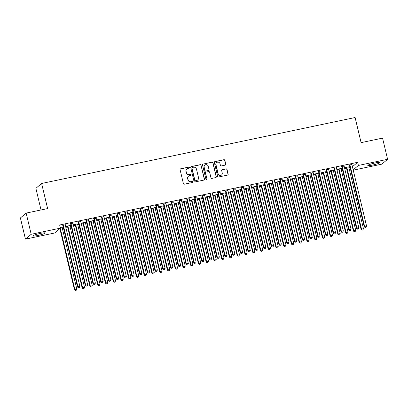 <?xml version="1.0" encoding="UTF-8"?>
<svg xmlns="http://www.w3.org/2000/svg" width="408" height="408" viewBox="0 0 408 408"><rect width="100%" height="100%" fill="white"/><g stroke="black" fill="none" stroke-linecap="round" stroke-linejoin="round"><path stroke-width="0.61" d="M189.409 167.52A0.556 0.541 49.9 0 0 188.746 167.096L180.667 168.795A0.796 0.77 49.9 0 0 180.091 169.723L183.391 183.585A0.796 0.77 49.9 0 0 184.334 184.197L192.418 182.498A0.556 0.541 49.9 0 0 192.821 181.846A0.556 0.541 49.9 0 0 192.158 181.417L191.112 181.636A2.55 2.468 49.9 0 1 188.093 179.688L187.818 178.531A2.55 2.468 49.9 0 1 189.664 175.552L190.709 175.333A0.556 0.541 49.9 0 0 191.112 174.685A0.556 0.541 49.9 0 0 190.454 174.257L189.409 174.476A2.55 2.468 49.9 0 1 186.385 172.523L186.114 171.37A2.55 2.468 49.9 0 1 187.96 168.392L189.006 168.173A0.556 0.541 49.9 0 0 189.409 167.52M189.149 168.116A0.556 0.541 49.9 0 0 188.593 167.224L180.509 168.927A0.796 0.77 49.9 0 0 180.265 169.024M192.566 182.442A0.556 0.541 49.9 0 0 192.005 181.55L191.112 181.636M190.857 175.282A0.556 0.541 49.9 0 0 190.296 174.389L189.409 174.476M372.744 165.016A6.334 0.734 -13.4 0 1 367.792 165.459A6.334 0.734 -13.4 0 1 375.166 162.971A6.334 0.734 -13.4 0 1 380.118 162.522A6.334 0.734 -13.4 0 1 372.744 165.016M37.878 235.462A6.334 0.734 -13.4 0 1 32.931 235.911A6.334 0.734 -13.4 0 1 40.305 233.417A6.334 0.734 -13.4 0 1 45.252 232.973A6.334 0.734 -13.4 0 1 37.878 235.462M225.196 165.128A0.796 0.77 49.9 0 0 225.772 164.2L224.844 160.308A0.796 0.77 49.9 0 0 223.9 159.696L214.929 161.588A0.796 0.77 49.9 0 0 214.353 162.517L217.653 176.378A0.796 0.77 49.9 0 0 218.596 176.99L227.572 175.103A0.796 0.77 49.9 0 0 228.149 174.17L227.026 169.473A0.796 0.77 49.9 0 0 226.083 168.861L222.243 169.672A0.796 0.77 49.9 0 0 221.666 170.6L222.222 172.931A2.132 2.066 49.9 0 1 221.564 174.986A2.132 2.066 49.9 0 1 218.153 173.788L215.98 164.659A2.132 2.066 49.9 0 1 216.638 162.603A2.132 2.066 49.9 0 1 220.05 163.807L220.412 165.327A0.796 0.77 49.9 0 0 221.355 165.934L225.196 165.128M352.415 166.714L357.643 162.308L59.66 224.997L60.404 228.138L54.657 232.988L25.449 239.134L31.197 234.284L60.404 228.138M357.643 162.308L358.392 165.444L387.6 159.299L381.852 164.149L353.241 170.172M25.449 239.134L20.4 217.949L26.148 213.098L47.614 208.58L41.631 183.472L355.108 117.524L361.09 142.632L382.551 138.118L387.6 159.299M26.148 213.098L31.197 234.284M201.195 165.286A0.796 0.77 49.9 0 0 200.251 164.674L191.276 166.561A0.796 0.77 49.9 0 0 190.699 167.494L193.999 181.356A0.796 0.77 49.9 0 0 194.947 181.963L203.918 180.076A0.796 0.77 49.9 0 0 204.495 179.148L201.037 165.413A0.796 0.77 49.9 0 0 200.093 164.806L191.123 166.694A0.796 0.77 49.9 0 0 190.873 166.796M203.102 164.072L212.073 162.185A0.796 0.77 49.9 0 1 213.022 162.797L216.322 176.659A0.796 0.77 49.9 0 1 215.745 177.587L211.905 178.398A0.796 0.77 49.9 0 1 210.962 177.786L209.62 172.166A0.796 0.77 49.9 0 0 208.677 171.554L206.132 172.089A0.796 0.77 49.9 0 0 205.55 173.023L206.948 178.872A0.556 0.541 49.9 0 1 206.774 179.413A0.556 0.541 49.9 0 1 205.882 179.097L202.526 165.005A0.796 0.77 49.9 0 1 203.102 164.072L212.073 162.185M41.631 183.472L35.878 188.323L41.035 209.967M344.158 166.102L341.654 166.632M342.144 168.249L337.681 169.187L337.288 169.514L338.543 169.254M341.047 168.728L341.884 168.305M328.659 169.366L326.155 169.891M326.65 171.508L322.182 172.446L321.795 172.778L323.049 172.513M325.553 171.987L326.39 171.564M313.166 172.625L310.661 173.15M311.156 174.767L306.689 175.71L306.301 176.037L307.555 175.772M310.055 175.246L310.891 174.823M297.667 175.884L295.168 176.409M295.657 178.031L291.195 178.969L290.802 179.296L292.057 179.03M294.561 178.505L295.397 178.082M282.173 179.143L279.669 179.673M280.163 181.29L275.696 182.228L275.308 182.554L276.563 182.294M279.067 181.764L279.903 181.346M266.679 182.407L264.175 182.932M264.665 184.549L260.202 185.487L259.814 185.819L261.064 185.553M263.568 185.028L264.404 184.605M251.18 185.666L248.681 186.191M249.171 187.808L244.703 188.751L244.316 189.077L245.57 188.812M248.074 188.287L248.911 187.864M235.686 188.924L233.182 189.45M233.677 191.071L229.209 192.01L228.822 192.336L230.076 192.071M232.575 191.546L233.412 191.123M220.187 192.183L217.688 192.709M218.178 194.33L213.716 195.269L213.323 195.595L214.577 195.335M217.082 194.805L217.918 194.386M204.694 195.442L202.19 195.973M202.684 197.589L198.217 198.528L197.829 198.859L199.084 198.594M201.588 198.069L202.424 197.645M189.2 198.706L186.696 199.231M187.19 200.848L182.723 201.787L182.335 202.118L183.59 201.853M186.089 201.328L186.925 200.904M173.701 201.965L171.202 202.49M171.691 204.107L167.224 205.051L166.836 205.377L168.091 205.112M170.595 204.587L171.431 204.163M158.207 205.224L155.703 205.749M156.198 207.371L151.73 208.309L151.343 208.636L152.597 208.371M155.096 207.845L155.933 207.422M142.708 208.483L140.209 209.013M140.699 210.63L136.236 211.568L135.844 211.895L137.098 211.635M139.602 211.104L140.439 210.686M127.214 211.747L124.71 212.272M125.205 213.889L120.737 214.827L120.35 215.159L121.604 214.894M124.108 214.368L124.945 213.945M111.721 215.006L109.217 215.531M109.711 217.148L105.244 218.091L104.856 218.418L106.111 218.153M108.61 217.627L109.446 217.204M96.222 218.265L93.723 218.79M94.212 220.412L89.745 221.35L89.357 221.677L90.612 221.411M93.116 220.886L93.952 220.463M80.728 221.524L78.224 222.054M78.718 223.671L74.251 224.609L73.863 224.936L75.118 224.675M77.617 224.145L78.453 223.727M65.234 224.788L62.73 225.313M62.123 227.409L62.96 226.986M60.267 227.552L63.22 226.93M59.864 228.597L74.44 289.68L76.765 288.94L62.143 227.582A0.811 0.785 -130.1 0 1 62.133 227.281L62.149 227.154M62.266 228.092L63.439 227.843M65.821 227.343L67.631 226.96M70.013 226.46L71.186 226.216M73.567 225.711L75.383 225.333M77.76 224.828L78.938 224.584M81.314 224.084L83.13 223.701M85.512 223.201L86.685 222.952M89.066 222.452L90.877 222.069M93.259 221.57L94.432 221.325M96.813 220.82L98.624 220.442M101.006 219.943L102.178 219.693M104.56 219.193L106.371 218.81M108.752 218.311L109.925 218.061M112.307 217.561L114.118 217.184M116.499 216.679L117.672 216.434M120.054 215.934L121.87 215.552M124.251 215.052L125.424 214.802M127.806 214.302L129.617 213.919M131.998 213.42L133.171 213.175M135.553 212.67L137.363 212.293M139.745 211.788L140.918 211.543M143.3 211.043L145.11 210.661M147.492 210.161L148.665 209.911M151.047 209.411L152.857 209.029M155.239 208.529L156.412 208.284M158.794 207.784L160.609 207.402M162.991 206.902L164.164 206.652M166.546 206.152L168.356 205.77M170.738 205.27L171.911 205.025M174.292 204.52L176.103 204.143M178.485 203.638L179.658 203.393M182.039 202.893L183.85 202.511M186.232 202.011L187.405 201.761M189.786 201.261L191.597 200.879M193.979 200.379L195.151 200.134M197.533 199.634L199.349 199.252M201.731 198.752L202.904 198.502M205.285 198.002L207.096 197.62M209.477 197.12L210.65 196.875M213.032 196.37L214.843 195.993M217.224 195.488L218.397 195.243M220.779 194.744L222.589 194.361M224.971 193.861L226.144 193.611M228.526 193.111L230.336 192.729M232.718 192.229L233.891 191.984M236.273 191.48L238.088 191.102M240.465 190.597L241.643 190.352M244.02 189.853L245.835 189.47M248.217 188.97L249.39 188.72M251.772 188.221L253.582 187.838M255.964 187.338L257.137 187.094M259.519 186.594L261.329 186.211M263.711 185.711L264.884 185.462M267.265 184.962L269.076 184.579M271.458 184.079L272.631 183.835M275.012 183.33L276.828 182.952M279.205 182.447L280.383 182.203M282.759 181.703L284.575 181.32M286.957 180.821L288.13 180.571M290.511 180.071L292.322 179.688M294.704 179.189L295.877 178.944M298.258 178.444L300.069 178.061M302.45 177.562L303.623 177.312M306.005 176.812L307.816 176.429M310.197 175.93L311.37 175.685M313.752 175.18L315.568 174.803M317.944 174.298L319.122 174.053M321.499 173.553L323.315 173.171M325.696 172.671L326.869 172.421M329.251 171.921L331.061 171.539M333.443 171.039L334.616 170.794M336.998 170.289L338.808 169.912M341.19 169.412L342.363 169.162M344.745 168.662L346.555 168.28M348.937 167.78L350.11 167.53M70.972 225.298L66.504 226.241L66.116 226.567L67.371 226.302M69.87 225.777L70.706 225.354M72.981 223.156L70.477 223.681M86.465 222.039L81.998 222.977L81.61 223.309L82.865 223.043M85.369 222.518L86.205 222.095M88.475 219.897L85.971 220.422M101.959 218.78L97.497 219.718L97.109 220.045L98.359 219.785M100.863 219.259L101.699 218.836M103.974 216.633L101.47 217.163M117.458 215.521L112.991 216.459L112.603 216.786L113.858 216.526M116.357 215.995L117.193 215.577M119.468 213.374L116.963 213.899M132.952 212.262L128.484 213.2L128.097 213.527L129.351 213.262M131.855 212.736L132.692 212.313M134.961 210.115L132.462 210.64M148.451 208.998L143.983 209.941L143.596 210.268L144.85 210.003M147.349 209.477L148.186 209.054M150.46 206.856L147.956 207.381M163.945 205.739L159.477 206.678L159.089 207.009L160.344 206.744M162.848 206.219L163.684 205.795M165.954 203.597L163.45 204.122M179.438 202.48L174.976 203.419L174.583 203.745L175.838 203.485M178.342 202.954L179.178 202.536M181.448 200.333L178.949 200.864M194.937 199.221L190.47 200.16L190.082 200.486L191.337 200.221M193.836 199.696L194.672 199.272M196.947 197.074L194.443 197.6M210.431 195.957L205.964 196.901L205.576 197.227L206.831 196.962M209.335 196.437L210.171 196.013M212.441 193.815L209.941 194.341M225.93 192.698L221.462 193.637L221.075 193.968L222.329 193.703M224.828 193.178L225.665 192.755M227.939 190.556L225.435 191.082M241.424 189.44L236.956 190.378L236.569 190.704L237.823 190.444M240.327 189.914L241.164 189.496M243.433 187.292L240.929 187.823M256.918 186.181L252.455 187.119L252.062 187.445L253.317 187.18M255.821 186.655L256.658 186.237M258.927 184.034L256.428 184.559M272.416 182.917L267.949 183.86L267.561 184.186L268.816 183.921M271.315 183.396L272.151 182.973M274.426 180.775L271.922 181.3M287.91 179.658L283.443 180.601L283.055 180.928L284.31 180.662M286.814 180.137L287.65 179.714M289.92 177.516L287.421 178.041M303.404 176.399L298.942 177.337L298.554 177.669L299.804 177.404M302.308 176.878L303.144 176.455M305.419 174.257L302.915 174.782M318.903 173.14L314.435 174.078L314.048 174.405L315.302 174.145M317.801 173.614L318.638 173.196M320.912 170.993L318.408 171.523M334.397 169.881L329.929 170.819L329.542 171.146L330.796 170.881M333.3 170.355L334.137 169.932M336.406 167.734L333.907 168.259M349.896 166.617L345.428 167.561L345.041 167.887L346.295 167.622M348.794 167.096L349.63 166.673M351.905 164.475L349.401 165M353.165 169.856L358.392 165.444M186.9 168.907L186.747 169.04A2.55 2.468 49.9 0 0 185.956 171.498L186.114 171.37M189.251 174.609A2.55 2.468 49.9 0 1 186.232 172.655L185.956 171.498M188.608 176.067L188.45 176.2A2.55 2.468 49.9 0 0 187.665 178.663L187.818 178.531M190.959 181.769A2.55 2.468 49.9 0 1 187.94 179.816L187.665 178.663M204.168 179.979A0.796 0.77 49.9 0 0 204.342 179.28L201.037 165.413M192.367 167.464A0.556 0.541 49.9 0 0 191.964 168.116L194.866 180.285A0.556 0.541 49.9 0 0 195.524 180.713L196.625 180.479A2.55 2.468 49.9 0 0 198.477 177.5L196.493 169.182A2.55 2.468 49.9 0 0 193.474 167.234L192.367 167.464M192.137 167.576L191.984 167.708A0.556 0.541 49.9 0 0 191.811 168.244L191.964 168.116M197.686 179.964L197.528 180.096A2.55 2.468 49.9 0 1 196.472 180.611L195.371 180.841A0.556 0.541 49.9 0 1 194.708 180.412L191.811 168.244M215.995 177.49A0.796 0.77 49.9 0 0 216.169 176.791L212.864 162.93A0.796 0.77 49.9 0 0 211.92 162.318M205.8 172.252L205.642 172.385A0.796 0.77 49.9 0 0 205.397 173.15L206.948 178.872M206.688 179.469A0.556 0.541 49.9 0 0 206.79 179.005M208.233 166.331A2.132 2.066 49.9 0 0 204.821 165.128A2.132 2.066 49.9 0 0 204.163 167.188L204.928 170.401A0.796 0.77 49.9 0 0 205.872 171.013L208.422 170.478A0.796 0.77 49.9 0 0 208.998 169.544L208.233 166.331M204.821 165.128L204.668 165.26A2.132 2.066 49.9 0 0 204.005 167.316L204.163 167.188M208.753 170.315L208.595 170.447A0.796 0.77 49.9 0 1 208.264 170.605L205.719 171.146A0.796 0.77 49.9 0 1 204.775 170.534L204.005 167.316M216.638 162.603L216.485 162.736A2.132 2.066 49.9 0 0 215.822 164.791L215.98 164.659M221.564 174.986L221.406 175.119A2.132 2.066 49.9 0 1 218 173.92L215.822 164.791M227.817 175.001A0.796 0.77 49.9 0 0 227.99 174.303L226.874 169.606A0.796 0.77 49.9 0 0 225.93 168.994L222.09 169.804A0.796 0.77 49.9 0 0 221.84 169.901M225.446 165.026A0.796 0.77 49.9 0 0 225.619 164.327L224.691 160.441A0.796 0.77 49.9 0 0 223.747 159.829L214.771 161.716A0.796 0.77 49.9 0 0 214.526 161.818M60.272 228.251L74.827 289.349L75.378 290.476L76.306 290.185L75.536 290.348M76.765 288.94L76.306 290.185M75.378 290.476L74.44 289.68M63.317 225.369L62.929 225.701L77.546 287.054L77.933 286.727L63.317 225.369A0.811 0.785 49.9 0 0 63.189 225.089L63.118 224.981M78.642 287.727L79.417 287.564L78.642 287.727L77.933 286.727L79.871 286.319L65.255 224.961A0.811 0.785 49.9 0 1 65.239 224.66L65.26 224.533M62.929 225.701A0.811 0.785 49.9 0 0 62.801 225.415L62.582 225.099M77.546 287.054L78.489 287.854M79.417 287.564L79.871 286.319M67.218 226.088L67.442 226.409A0.811 0.785 -130.1 0 1 67.57 226.69L82.187 288.048L84.512 287.314L69.896 225.956A0.811 0.785 -130.1 0 1 69.88 225.649L69.901 225.527M67.759 225.976L67.83 226.083A0.811 0.785 -130.1 0 1 67.957 226.364L82.574 287.722L83.125 288.849L84.058 288.553L83.283 288.716M84.512 287.314L84.058 288.553M83.125 288.849L82.187 288.048M74.97 224.456L75.189 224.777A0.811 0.785 -130.1 0 1 75.317 225.058L89.933 286.416L92.259 285.682L77.642 224.324A0.811 0.785 -130.1 0 1 77.627 224.018L77.648 223.895M75.506 224.344L75.577 224.451A0.811 0.785 -130.1 0 1 75.704 224.731L90.321 286.09L90.872 287.217L91.805 286.921L91.03 287.084M92.259 285.682L91.805 286.921M90.872 287.217L89.933 286.416M71.063 223.742L70.676 224.069L85.292 285.427L85.68 285.1L71.063 223.742A0.811 0.785 49.9 0 0 70.941 223.462L70.864 223.355M86.389 286.095L87.164 285.931L86.389 286.095L85.68 285.1L87.618 284.692L73.001 223.334A0.811 0.785 49.9 0 1 72.986 223.028L73.007 222.906M70.676 224.069A0.811 0.785 49.9 0 0 70.548 223.788L70.329 223.467M85.292 285.427L86.236 286.227M87.164 285.931L87.618 284.692M78.81 222.11L78.423 222.436L93.039 283.795L93.432 283.468L78.81 222.11A0.811 0.785 49.9 0 0 78.688 221.83L78.611 221.722M94.136 284.463L94.911 284.3L94.136 284.463L93.432 283.468L95.365 283.06L80.748 221.702A0.811 0.785 49.9 0 1 80.738 221.396L80.753 221.274M78.423 222.436A0.811 0.785 49.9 0 0 78.3 222.156L78.076 221.835M93.039 283.795L93.983 284.595M94.911 284.3L95.365 283.06M82.717 222.829L82.936 223.151A0.811 0.785 -130.1 0 1 83.064 223.431L97.68 284.789L100.006 284.055L85.389 222.697A0.811 0.785 -130.1 0 1 85.374 222.391L85.394 222.263M83.252 222.717L83.329 222.819A0.811 0.785 -130.1 0 1 83.451 223.105L98.068 284.458L98.624 285.585L99.552 285.294L98.777 285.457M100.006 284.055L99.552 285.294M98.624 285.585L97.68 284.789M90.464 221.197L90.688 221.519A0.811 0.785 -130.1 0 1 90.811 221.799L105.427 283.157L107.753 282.423L93.136 221.065A0.811 0.785 -130.1 0 1 93.126 220.759L93.141 220.636M90.999 221.085L91.076 221.192A0.811 0.785 -130.1 0 1 91.198 221.473L105.82 282.831L106.371 283.958L107.299 283.662L106.524 283.825M107.753 282.423L107.299 283.662M106.371 283.958L105.427 283.157M86.562 220.478L86.17 220.81L100.791 282.168L101.179 281.836L86.562 220.478A0.811 0.785 49.9 0 0 86.435 220.198L86.363 220.096M101.888 282.836L102.658 282.673L101.888 282.836L101.179 281.836L103.117 281.428L88.495 220.075A0.811 0.785 49.9 0 1 88.485 219.769L88.5 219.642M86.17 220.81A0.811 0.785 49.9 0 0 86.047 220.529L85.823 220.208M100.791 282.168L101.73 282.963M102.658 282.673L103.117 281.428M94.309 218.851L93.922 219.178L108.538 280.536L108.926 280.209L94.309 218.851A0.811 0.785 49.9 0 0 94.182 218.571L94.11 218.464M109.635 281.204L110.41 281.041L109.635 281.204L108.926 280.209L110.864 279.801L96.247 218.443A0.811 0.785 49.9 0 1 96.232 218.137L96.252 218.015M93.922 219.178A0.811 0.785 49.9 0 0 93.794 218.897L93.57 218.576M108.538 280.536L109.477 281.336M110.41 281.041L110.864 279.801M98.211 219.57L98.435 219.886A0.811 0.785 -130.1 0 1 98.558 220.172L113.179 281.525L115.505 280.791L100.883 219.433A0.811 0.785 -130.1 0 1 100.873 219.132L100.888 219.004M98.751 219.453L98.823 219.56A0.811 0.785 -130.1 0 1 98.95 219.841L113.567 281.199L114.118 282.326L115.046 282.035L114.276 282.198M115.505 280.791L115.046 282.035M114.118 282.326L113.179 281.525M102.056 217.219L101.668 217.546L116.285 278.904L116.673 278.577L102.056 217.219A0.811 0.785 49.9 0 0 101.929 216.939L101.857 216.832M117.382 279.572L118.157 279.409L117.382 279.572L116.673 278.577L118.611 278.169L103.994 216.811A0.811 0.785 49.9 0 1 103.979 216.51L103.999 216.383M101.668 217.546A0.811 0.785 49.9 0 0 101.541 217.265L101.322 216.949M116.285 278.904L117.224 279.704M118.157 279.409L118.611 278.169M105.958 217.938L106.182 218.26A0.811 0.785 -130.1 0 1 106.309 218.54L120.926 279.898L123.252 279.164L108.635 217.806A0.811 0.785 -130.1 0 1 108.62 217.5L108.635 217.377M106.498 217.826L106.57 217.933A0.811 0.785 -130.1 0 1 106.697 218.214L121.314 279.572L121.864 280.699L122.798 280.403L122.023 280.566M123.252 279.164L122.798 280.403M121.864 280.699L120.926 279.898M109.803 215.592L109.415 215.919L124.032 277.277L124.42 276.95L109.803 215.592A0.811 0.785 49.9 0 0 109.681 215.307L109.604 215.205M125.129 277.945L125.904 277.782L125.129 277.945L124.42 276.95L126.358 276.542L111.741 215.184A0.811 0.785 49.9 0 1 111.726 214.878L111.746 214.751M109.415 215.919A0.811 0.785 49.9 0 0 109.288 215.638L109.069 215.317M124.032 277.277L124.976 278.077M125.904 277.782L126.358 276.542M113.71 216.306L113.929 216.628A0.811 0.785 -130.1 0 1 114.056 216.908L128.673 278.266L130.999 277.532L116.382 216.174A0.811 0.785 -130.1 0 1 116.367 215.868L116.387 215.745M114.245 216.194L114.317 216.301A0.811 0.785 -130.1 0 1 114.444 216.582L129.061 277.94L129.611 279.067L130.545 278.771L129.769 278.934M130.999 277.532L130.545 278.771M129.611 279.067L128.673 278.266M121.457 214.679L121.676 215.001A0.811 0.785 -130.1 0 1 121.803 215.281L136.42 276.639L138.746 275.9L124.129 214.547A0.811 0.785 -130.1 0 1 124.114 214.241L124.134 214.113M121.992 214.567L122.069 214.669A0.811 0.785 -130.1 0 1 122.191 214.95L136.808 276.308L137.363 277.435L138.292 277.144L137.516 277.307M138.746 275.9L138.292 277.144M137.363 277.435L136.42 276.639M129.203 213.047L129.428 213.369A0.811 0.785 -130.1 0 1 129.55 213.649L144.167 275.007L146.492 274.273L131.876 212.915A0.811 0.785 -130.1 0 1 131.861 212.609L131.881 212.486M129.739 212.935L129.815 213.042A0.811 0.785 -130.1 0 1 129.938 213.323L144.559 274.681L145.11 275.808L146.039 275.512L145.263 275.675M146.492 274.273L146.039 275.512M145.11 275.808L144.167 275.007M136.95 211.421L137.175 211.737A0.811 0.785 -130.1 0 1 137.297 212.017L151.919 273.375L154.244 272.641L139.623 211.283A0.811 0.785 -130.1 0 1 139.613 210.982L139.628 210.854M137.491 211.303L137.562 211.41A0.811 0.785 -130.1 0 1 137.69 211.691L152.306 273.049L152.857 274.176L153.785 273.88L153.01 274.043M154.244 272.641L153.785 273.88M152.857 274.176L151.919 273.375M144.697 209.789L144.922 210.11A0.811 0.785 -130.1 0 1 145.049 210.39L159.666 271.748L161.991 271.014L147.375 209.656A0.811 0.785 -130.1 0 1 147.359 209.35L147.375 209.227M145.238 209.676L145.309 209.778A0.811 0.785 -130.1 0 1 145.437 210.064L160.053 271.422L160.604 272.549L161.537 272.253L160.762 272.416M161.991 271.014L161.537 272.253M160.604 272.549L159.666 271.748M152.449 208.156L152.669 208.478A0.811 0.785 -130.1 0 1 152.796 208.758L167.413 270.116L169.738 269.382L155.122 208.024A0.811 0.785 -130.1 0 1 155.106 207.718L155.127 207.596M152.985 208.044L153.056 208.151A0.811 0.785 -130.1 0 1 153.184 208.432L167.8 269.79L168.351 270.917L169.284 270.621L168.509 270.785M169.738 269.382L169.284 270.621M168.351 270.917L167.413 270.116M160.196 206.53L160.415 206.851A0.811 0.785 -130.1 0 1 160.543 207.131L175.16 268.49L177.485 267.75L162.869 206.392A0.811 0.785 -130.1 0 1 162.853 206.091L162.874 205.964M160.732 206.417L160.803 206.519A0.811 0.785 -130.1 0 1 160.93 206.8L175.547 268.158L176.103 269.285L177.031 268.994L176.256 269.158M177.485 267.75L177.031 268.994M176.103 269.285L175.16 268.49M167.943 204.898L168.162 205.219A0.811 0.785 -130.1 0 1 168.29 205.499L182.906 266.858L185.232 266.123L170.615 204.765A0.811 0.785 -130.1 0 1 170.6 204.459L170.621 204.337M168.479 204.785L168.555 204.893A0.811 0.785 -130.1 0 1 168.677 205.173L183.299 266.531L183.85 267.658L184.778 267.362L184.003 267.526M185.232 266.123L184.778 267.362M183.85 267.658L182.906 266.858M175.69 203.271L175.914 203.587A0.811 0.785 -130.1 0 1 176.037 203.867L190.658 265.225L192.984 264.491L178.362 203.133A0.811 0.785 -130.1 0 1 178.352 202.832L178.367 202.705M176.231 203.153L176.302 203.261A0.811 0.785 -130.1 0 1 176.429 203.541L191.046 264.899L191.597 266.026L192.525 265.73L191.75 265.894M192.984 264.491L192.525 265.73M191.597 266.026L190.658 265.225M183.437 201.639L183.661 201.96A0.811 0.785 -130.1 0 1 183.789 202.24L198.405 263.599L200.731 262.864L186.114 201.506A0.811 0.785 -130.1 0 1 186.099 201.2L186.114 201.073M183.977 201.526L184.049 201.629A0.811 0.785 -130.1 0 1 184.176 201.914L198.793 263.267L199.344 264.394L200.277 264.103L199.502 264.267M200.731 262.864L200.277 264.103M199.344 264.394L198.405 263.599M191.189 200.007L191.408 200.328A0.811 0.785 -130.1 0 1 191.536 200.609L206.152 261.967L208.478 261.232L193.861 199.874A0.811 0.785 -130.1 0 1 193.846 199.568L193.866 199.446M191.724 199.894L191.796 200.002A0.811 0.785 -130.1 0 1 191.923 200.282L206.54 261.64L207.091 262.767L208.024 262.471L207.249 262.635M208.478 261.232L208.024 262.471M207.091 262.767L206.152 261.967M198.936 198.38L199.155 198.696A0.811 0.785 -130.1 0 1 199.282 198.982L213.899 260.335L216.225 259.6L201.608 198.242A0.811 0.785 -130.1 0 1 201.593 197.941L201.613 197.814M199.471 198.268L199.543 198.37A0.811 0.785 -130.1 0 1 199.67 198.65L214.287 260.008L214.843 261.135L215.771 260.845L214.996 261.008M216.225 259.6L215.771 260.845M214.843 261.135L213.899 260.335M206.683 196.748L206.902 197.069A0.811 0.785 -130.1 0 1 207.029 197.35L221.646 258.708L223.972 257.973L209.355 196.615A0.811 0.785 -130.1 0 1 209.34 196.309L209.36 196.187M207.218 196.636L207.295 196.743A0.811 0.785 -130.1 0 1 207.417 197.023L222.034 258.381L222.589 259.508L223.518 259.213L222.743 259.376M223.972 257.973L223.518 259.213M222.589 259.508L221.646 258.708M214.429 195.116L214.654 195.437A0.811 0.785 -130.1 0 1 214.776 195.718L229.393 257.076L231.719 256.341L217.102 194.983A0.811 0.785 -130.1 0 1 217.092 194.677L217.107 194.555M214.965 195.004L215.041 195.111A0.811 0.785 -130.1 0 1 215.169 195.391L229.786 256.749L230.336 257.876L231.265 257.581L230.489 257.744M231.719 256.341L231.265 257.581M230.336 257.876L229.393 257.076M222.176 193.489L222.401 193.81A0.811 0.785 -130.1 0 1 222.528 194.091L237.145 255.449L239.471 254.709L224.849 193.356A0.811 0.785 -130.1 0 1 224.839 193.05L224.854 192.923M222.717 193.377L222.788 193.479A0.811 0.785 -130.1 0 1 222.916 193.759L237.532 255.117L238.083 256.244L239.017 255.954L238.241 256.117M239.471 254.709L239.017 255.954M238.083 256.244L237.145 255.449M229.928 191.857L230.148 192.178A0.811 0.785 -130.1 0 1 230.275 192.459L244.892 253.817L247.217 253.082L232.601 191.724A0.811 0.785 -130.1 0 1 232.585 191.418L232.606 191.296M230.464 191.745L230.535 191.852A0.811 0.785 -130.1 0 1 230.663 192.132L245.279 253.49L245.83 254.618L246.764 254.322L245.988 254.485M247.217 253.082L246.764 254.322M245.83 254.618L244.892 253.817M237.675 190.23L237.895 190.546A0.811 0.785 -130.1 0 1 238.022 190.832L252.639 252.185L254.964 251.45L240.348 190.092A0.811 0.785 -130.1 0 1 240.332 189.791L240.353 189.664M238.211 190.113L238.282 190.22A0.811 0.785 -130.1 0 1 238.41 190.5L253.026 251.858L253.582 252.986L254.51 252.695L253.735 252.853M254.964 251.45L254.51 252.695M253.582 252.986L252.639 252.185M245.422 188.598L245.641 188.919A0.811 0.785 -130.1 0 1 245.769 189.2L260.386 250.558L262.711 249.824L248.095 188.465A0.811 0.785 -130.1 0 1 248.079 188.159L248.1 188.037M245.958 188.486L246.034 188.593A0.811 0.785 -130.1 0 1 246.157 188.873L260.773 250.231L261.329 251.359L262.257 251.063L261.482 251.226M262.711 249.824L262.257 251.063M261.329 251.359L260.386 250.558M253.169 186.966L253.394 187.287A0.811 0.785 -130.1 0 1 253.516 187.568L268.132 248.926L270.458 248.191L255.841 186.833A0.811 0.785 -130.1 0 1 255.831 186.527L255.847 186.405M253.705 186.854L253.781 186.961A0.811 0.785 -130.1 0 1 253.904 187.241L268.525 248.6L269.076 249.727L270.004 249.431L269.229 249.594M270.458 248.191L270.004 249.431M269.076 249.727L268.132 248.926M260.916 185.339L261.14 185.66A0.811 0.785 -130.1 0 1 261.263 185.941L275.885 247.299L278.21 246.559L263.588 185.207A0.811 0.785 -130.1 0 1 263.578 184.901L263.594 184.773M261.457 185.227L261.528 185.329A0.811 0.785 -130.1 0 1 261.655 185.609L276.272 246.968L276.823 248.095L277.751 247.804L276.981 247.967M278.21 246.559L277.751 247.804M276.823 248.095L275.885 247.299M268.663 183.707L268.887 184.028A0.811 0.785 -130.1 0 1 269.015 184.309L283.631 245.667L285.957 244.933L271.34 183.575A0.811 0.785 -130.1 0 1 271.325 183.269L271.345 183.146M269.204 183.595L269.275 183.702A0.811 0.785 -130.1 0 1 269.402 183.983L284.019 245.341L284.57 246.468L285.503 246.172L284.728 246.335M285.957 244.933L285.503 246.172M284.57 246.468L283.631 245.667M117.55 213.96L117.162 214.287L131.779 275.645L132.172 275.318L117.55 213.96A0.811 0.785 49.9 0 0 117.428 213.68L117.351 213.573M132.875 276.313L133.651 276.15L132.875 276.313L132.172 275.318L134.105 274.91L119.488 213.552A0.811 0.785 49.9 0 1 119.478 213.246L119.493 213.124M117.162 214.287A0.811 0.785 49.9 0 0 117.04 214.006L116.816 213.685M131.779 275.645L132.722 276.445M133.651 276.15L134.105 274.91M125.302 212.328L124.909 212.66L139.531 274.018L139.919 273.686L125.302 212.328A0.811 0.785 49.9 0 0 125.174 212.048L125.103 211.946M140.627 274.686L141.398 274.523L140.627 274.686L139.919 273.686L141.856 273.278L127.235 211.92A0.811 0.785 49.9 0 1 127.225 211.619L127.24 211.492M124.909 212.66A0.811 0.785 49.9 0 0 124.787 212.379L124.562 212.058M139.531 274.018L140.469 274.814M141.398 274.523L141.856 273.278M133.049 210.701L132.661 211.028L147.278 272.386L147.665 272.06L133.049 210.701A0.811 0.785 49.9 0 0 132.921 210.421L132.85 210.314M148.374 273.054L149.149 272.891L148.374 273.054L147.665 272.06L149.603 271.651L134.987 210.293A0.811 0.785 49.9 0 1 134.971 209.987L134.992 209.865M132.661 211.028A0.811 0.785 49.9 0 0 132.534 210.747L132.309 210.426M147.278 272.386L148.216 273.187M149.149 272.891L149.603 271.651M140.796 209.069L140.408 209.396L155.025 270.754L155.412 270.428L140.796 209.069A0.811 0.785 49.9 0 0 140.668 208.789L140.597 208.682M156.121 271.422L156.896 271.259L156.121 271.422L155.412 270.428L157.35 270.02L142.734 208.661A0.811 0.785 49.9 0 1 142.718 208.355L142.739 208.233M140.408 209.396A0.811 0.785 49.9 0 0 140.281 209.115L140.061 208.799M155.025 270.754L155.963 271.555M156.896 271.259L157.35 270.02M148.543 207.442L148.155 207.769L162.772 269.127L163.159 268.796L148.543 207.442A0.811 0.785 49.9 0 0 148.42 207.157L148.344 207.055M163.868 269.795L164.643 269.632L163.868 269.795L163.159 268.796L165.097 268.393L150.481 207.035A0.811 0.785 49.9 0 1 150.465 206.729L150.486 206.601M148.155 207.769A0.811 0.785 49.9 0 0 148.028 207.488L147.808 207.167M162.772 269.127L163.715 269.923M164.643 269.632L165.097 268.393M156.29 205.811L155.902 206.137L170.519 267.495L170.911 267.169L156.29 205.811A0.811 0.785 49.9 0 0 156.167 205.53L156.091 205.423M171.615 268.163L172.39 268L171.615 268.163L170.911 267.169L172.844 266.761L158.227 205.403A0.811 0.785 49.9 0 1 158.217 205.096L158.233 204.974M155.902 206.137A0.811 0.785 49.9 0 0 155.779 205.856L155.555 205.535M170.519 267.495L171.462 268.296M172.39 268L172.844 266.761M164.041 204.179L163.649 204.51L178.27 265.863L178.658 265.537L164.041 204.179A0.811 0.785 49.9 0 0 163.914 203.898L163.843 203.796M179.367 266.536L180.137 266.373L179.367 266.536L178.658 265.537L180.596 265.129L165.974 203.77A0.811 0.785 49.9 0 1 165.964 203.47L165.98 203.342M163.649 204.51A0.811 0.785 49.9 0 0 163.526 204.224L163.302 203.908M178.27 265.863L179.209 266.664M180.137 266.373L180.596 265.129M171.788 202.552L171.401 202.878L186.017 264.236L186.405 263.91L171.788 202.552A0.811 0.785 49.9 0 0 171.661 202.271L171.589 202.164M187.114 264.904L187.889 264.741L187.114 264.904L186.405 263.91L188.343 263.502L173.726 202.144A0.811 0.785 49.9 0 1 173.711 201.838L173.726 201.715M171.401 202.878A0.811 0.785 49.9 0 0 171.273 202.597L171.049 202.276M186.017 264.236L186.956 265.037M187.889 264.741L188.343 263.502M179.535 200.92L179.148 201.246L193.764 262.604L194.152 262.278L179.535 200.92A0.811 0.785 49.9 0 0 179.408 200.639L179.336 200.532M194.861 263.272L195.636 263.109L194.861 263.272L194.152 262.278L196.09 261.87L181.473 200.512A0.811 0.785 49.9 0 1 181.458 200.206L181.478 200.083M179.148 201.246A0.811 0.785 49.9 0 0 179.02 200.966L178.801 200.644M193.764 262.604L194.703 263.405M195.636 263.109L196.09 261.87M187.282 199.288L186.895 199.619L201.511 260.977L201.899 260.646L187.282 199.288A0.811 0.785 49.9 0 0 187.16 199.007L187.083 198.905M202.608 261.645L203.383 261.482L202.608 261.645L201.899 260.646L203.837 260.238L189.22 198.885A0.811 0.785 49.9 0 1 189.205 198.579L189.225 198.451M186.895 199.619A0.811 0.785 49.9 0 0 186.767 199.339L186.548 199.017M201.511 260.977L202.455 261.773M203.383 261.482L203.837 260.238M195.029 197.661L194.641 197.987L209.258 259.345L209.651 259.019L195.029 197.661A0.811 0.785 49.9 0 0 194.907 197.38L194.83 197.273M210.355 260.013L211.13 259.85L210.355 260.013L209.651 259.019L211.584 258.611L196.967 197.253A0.811 0.785 49.9 0 1 196.952 196.947L196.972 196.824M194.641 197.987A0.811 0.785 49.9 0 0 194.519 197.707L194.295 197.385M209.258 259.345L210.202 260.146M211.13 259.85L211.584 258.611M202.781 196.029L202.388 196.36L217.01 257.713L217.398 257.387L202.781 196.029A0.811 0.785 49.9 0 0 202.654 195.748L202.582 195.641M218.101 258.381L218.877 258.223L218.101 258.381L217.398 257.387L219.336 256.979L204.714 195.621A0.811 0.785 49.9 0 1 204.704 195.32L204.719 195.192M202.388 196.36A0.811 0.785 49.9 0 0 202.266 196.075L202.042 195.758M217.01 257.713L217.949 258.514M218.877 258.223L219.336 256.979M210.528 194.402L210.14 194.728L224.757 256.086L225.145 255.76L210.528 194.402A0.811 0.785 49.9 0 0 210.401 194.121L210.329 194.014M225.854 256.754L226.629 256.591L225.854 256.754L225.145 255.76L227.083 255.352L212.466 193.994A0.811 0.785 49.9 0 1 212.451 193.688L212.466 193.565M210.14 194.728A0.811 0.785 49.9 0 0 210.013 194.448L209.789 194.126M224.757 256.086L225.695 256.887M226.629 256.591L227.083 255.352M218.275 192.77L217.887 193.096L232.504 254.454L232.891 254.128L218.275 192.77A0.811 0.785 49.9 0 0 218.147 192.489L218.076 192.382M233.6 255.122L234.376 254.959L233.6 255.122L232.891 254.128L234.829 253.72L220.213 192.362A0.811 0.785 49.9 0 1 220.198 192.056L220.218 191.933M217.887 193.096A0.811 0.785 49.9 0 0 217.76 192.816L217.541 192.494M232.504 254.454L233.442 255.255M234.376 254.959L234.829 253.72M226.022 191.138L225.634 191.469L240.251 252.827L240.638 252.496L226.022 191.138A0.811 0.785 49.9 0 0 225.894 190.857L225.823 190.755M241.347 253.496L242.123 253.332L241.347 253.496L240.638 252.496L242.576 252.088L227.96 190.735A0.811 0.785 49.9 0 1 227.945 190.429L227.965 190.301M225.634 191.469A0.811 0.785 49.9 0 0 225.507 191.189L225.287 190.868M240.251 252.827L241.194 253.623M242.123 253.332L242.576 252.088M233.769 189.511L233.381 189.837L247.998 251.195L248.39 250.869L233.769 189.511A0.811 0.785 49.9 0 0 233.646 189.23L233.57 189.123M249.094 251.864L249.869 251.7L249.094 251.864L248.39 250.869L250.323 250.461L235.707 189.103A0.811 0.785 49.9 0 1 235.691 188.797L235.712 188.674M233.381 189.837A0.811 0.785 49.9 0 0 233.259 189.557L233.034 189.236M247.998 251.195L248.941 251.996M249.869 251.7L250.323 250.461M241.521 187.879L241.128 188.205L255.75 249.563L256.137 249.237L241.521 187.879A0.811 0.785 49.9 0 0 241.393 187.598L241.322 187.491M256.841 250.231L257.616 250.068L256.841 250.231L256.137 249.237L258.075 248.829L243.454 187.471A0.811 0.785 49.9 0 1 243.443 187.17L243.459 187.042M241.128 188.205A0.811 0.785 49.9 0 0 241.006 187.925L240.781 187.609M255.75 249.563L256.688 250.364M257.616 250.068L258.075 248.829M249.268 186.252L248.88 186.578L263.497 247.936L263.884 247.605L249.268 186.252A0.811 0.785 49.9 0 0 249.14 185.966L249.069 185.864M264.593 248.605L265.368 248.441L264.593 248.605L263.884 247.605L265.822 247.202L251.206 185.844A0.811 0.785 49.9 0 1 251.19 185.538L251.206 185.411M248.88 186.578A0.811 0.785 49.9 0 0 248.752 186.298L248.528 185.977M263.497 247.936L264.435 248.732M265.368 248.441L265.822 247.202M257.014 184.62L256.627 184.946L271.244 246.304L271.631 245.978L257.014 184.62A0.811 0.785 49.9 0 0 256.887 184.339L256.816 184.232M272.34 246.973L273.115 246.809L272.34 246.973L271.631 245.978L273.569 245.57L258.952 184.212A0.811 0.785 49.9 0 1 258.937 183.906L258.958 183.784M256.627 184.946A0.811 0.785 49.9 0 0 256.499 184.666L256.28 184.345M271.244 246.304L272.182 247.105M273.115 246.809L273.569 245.57M264.761 182.988L264.374 183.32L278.99 244.678L279.378 244.346L264.761 182.988A0.811 0.785 49.9 0 0 264.634 182.708L264.562 182.606M280.087 245.346L280.862 245.183L280.087 245.346L279.378 244.346L281.316 243.938L266.699 182.58A0.811 0.785 49.9 0 1 266.684 182.279L266.705 182.152M264.374 183.32A0.811 0.785 49.9 0 0 264.246 183.034L264.027 182.718M278.99 244.678L279.934 245.473M280.862 245.183L281.316 243.938M272.508 181.361L272.121 181.688L286.737 243.046L287.125 242.719L272.508 181.361A0.811 0.785 49.9 0 0 272.386 181.081L272.309 180.974M287.834 243.714L288.609 243.55L287.834 243.714L287.125 242.719L289.063 242.311L274.446 180.953A0.811 0.785 49.9 0 1 274.431 180.647L274.451 180.525M272.121 181.688A0.811 0.785 49.9 0 0 271.993 181.407L271.774 181.086M286.737 243.046L287.681 243.846M288.609 243.55L289.063 242.311M276.415 182.08L276.634 182.396A0.811 0.785 -130.1 0 1 276.762 182.677L291.378 244.035L293.704 243.301L279.087 181.942A0.811 0.785 -130.1 0 1 279.072 181.642L279.092 181.514M276.95 181.963L277.022 182.07A0.811 0.785 -130.1 0 1 277.149 182.351L291.766 243.709L292.317 244.836L293.25 244.54L292.475 244.703M293.704 243.301L293.25 244.54M292.317 244.836L291.378 244.035M280.26 179.729L279.868 180.055L294.484 241.414L294.877 241.087L280.26 179.729A0.811 0.785 49.9 0 0 280.133 179.449L280.061 179.341M295.581 242.082L296.356 241.919L295.581 242.082L294.877 241.087L296.81 240.679L282.193 179.321A0.811 0.785 49.9 0 1 282.183 179.015L282.198 178.893M279.868 180.055A0.811 0.785 49.9 0 0 279.745 179.775L279.521 179.454M294.484 241.414L295.428 242.214M296.356 241.919L296.81 240.679M284.162 180.448L284.381 180.769A0.811 0.785 -130.1 0 1 284.509 181.05L299.125 242.408L301.451 241.674L286.834 180.316A0.811 0.785 -130.1 0 1 286.819 180.01L286.839 179.882M284.697 180.336L284.774 180.438A0.811 0.785 -130.1 0 1 284.896 180.724L299.513 242.077L300.069 243.209L300.997 242.913L300.222 243.076M301.451 241.674L300.997 242.913M300.069 243.209L299.125 242.408M288.007 178.102L287.62 178.429L302.236 239.787L302.624 239.455L288.007 178.102A0.811 0.785 49.9 0 0 287.88 177.817L287.808 177.715M303.333 240.455L304.108 240.292L303.333 240.455L302.624 239.455L304.562 239.052L289.945 177.694A0.811 0.785 49.9 0 1 289.93 177.388L289.945 177.261M287.62 178.429A0.811 0.785 49.9 0 0 287.492 178.148L287.268 177.827M302.236 239.787L303.175 240.582M304.108 240.292L304.562 239.052M291.909 178.816L292.133 179.138A0.811 0.785 -130.1 0 1 292.255 179.418L306.872 240.776L309.198 240.042L294.581 178.684A0.811 0.785 -130.1 0 1 294.571 178.378L294.586 178.255M292.444 178.704L292.521 178.811A0.811 0.785 -130.1 0 1 292.643 179.092L307.265 240.45L307.816 241.577L308.744 241.281L307.969 241.444M309.198 240.042L308.744 241.281M307.816 241.577L306.872 240.776M295.754 176.47L295.366 176.797L309.983 238.155L310.371 237.828L295.754 176.47A0.811 0.785 49.9 0 0 295.627 176.19L295.555 176.083M311.08 238.823L311.855 238.66L311.08 238.823L310.371 237.828L312.309 237.42L297.692 176.062A0.811 0.785 49.9 0 1 297.677 175.756L297.697 175.634M295.366 176.797A0.811 0.785 49.9 0 0 295.239 176.516L295.02 176.195M309.983 238.155L310.921 238.955M311.855 238.66L312.309 237.42M299.656 177.189L299.88 177.506A0.811 0.785 -130.1 0 1 300.002 177.791L314.624 239.149L316.95 238.41L302.328 177.052A0.811 0.785 -130.1 0 1 302.318 176.751L302.333 176.623M300.196 177.077L300.268 177.179A0.811 0.785 -130.1 0 1 300.395 177.46L315.012 238.818L315.562 239.945L316.491 239.654L315.721 239.817M316.95 238.41L316.491 239.654M315.562 239.945L314.624 239.149M303.501 174.838L303.113 175.17L317.73 236.523L318.118 236.196L303.501 174.838A0.811 0.785 49.9 0 0 303.374 174.558L303.302 174.451M318.827 237.196L319.602 237.033L318.827 237.196L318.118 236.196L320.056 235.788L305.439 174.43A0.811 0.785 49.9 0 1 305.424 174.129L305.444 174.002M303.113 175.17A0.811 0.785 49.9 0 0 302.986 174.884L302.767 174.568M317.73 236.523L318.673 237.323M319.602 237.033L320.056 235.788M307.403 175.557L307.627 175.879A0.811 0.785 -130.1 0 1 307.754 176.159L322.371 237.517L324.697 236.783L310.08 175.425A0.811 0.785 -130.1 0 1 310.065 175.119L310.085 174.996M307.943 175.445L308.015 175.552A0.811 0.785 -130.1 0 1 308.142 175.833L322.759 237.191L323.309 238.318L324.243 238.022L323.468 238.185M324.697 236.783L324.243 238.022M323.309 238.318L322.371 237.517M311.248 173.211L310.86 173.538L325.477 234.896L325.865 234.569L311.248 173.211A0.811 0.785 49.9 0 0 311.125 172.931L311.049 172.824M326.573 235.564L327.349 235.401L326.573 235.564L325.865 234.569L327.803 234.161L313.186 172.803A0.811 0.785 49.9 0 1 313.171 172.497L313.191 172.375M310.86 173.538A0.811 0.785 49.9 0 0 310.733 173.257L310.514 172.936M325.477 234.896L326.42 235.696M327.349 235.401L327.803 234.161M315.155 173.925L315.374 174.247A0.811 0.785 -130.1 0 1 315.501 174.527L330.118 235.885L332.444 235.151L317.827 173.793A0.811 0.785 -130.1 0 1 317.812 173.487L317.832 173.364M315.69 173.813L315.761 173.92A0.811 0.785 -130.1 0 1 315.889 174.201L330.505 235.559L331.056 236.686L331.99 236.39L331.214 236.553M332.444 235.151L331.99 236.39M331.056 236.686L330.118 235.885M318.995 171.579L318.607 171.906L333.224 233.264L333.616 232.937L318.995 171.579A0.811 0.785 49.9 0 0 318.872 171.299L318.796 171.192M334.32 233.932L335.095 233.769L334.32 233.932L333.616 232.937L335.549 232.529L320.933 171.171A0.811 0.785 49.9 0 1 320.923 170.865L320.938 170.743M318.607 171.906A0.811 0.785 49.9 0 0 318.485 171.625L318.26 171.304M333.224 233.264L334.167 234.065M335.095 233.769L335.549 232.529M322.901 172.298L323.121 172.62A0.811 0.785 -130.1 0 1 323.248 172.9L337.865 234.258L340.19 233.524L325.574 172.166A0.811 0.785 -130.1 0 1 325.559 171.86L325.579 171.732M323.437 172.186L323.513 172.288A0.811 0.785 -130.1 0 1 323.636 172.574L338.252 233.927L338.808 235.054L339.736 234.763L338.961 234.926M340.19 233.524L339.736 234.763M338.808 235.054L337.865 234.258M326.747 169.947L326.354 170.279L340.976 231.637L341.363 231.305L326.747 169.947A0.811 0.785 49.9 0 0 326.619 169.667L326.548 169.565M342.072 232.305L342.842 232.142L342.072 232.305L341.363 231.305L343.301 230.897L328.68 169.544A0.811 0.785 49.9 0 1 328.67 169.238L328.685 169.111M326.354 170.279A0.811 0.785 49.9 0 0 326.232 169.998L326.007 169.677M340.976 231.637L341.914 232.433M342.842 232.142L343.301 230.897M330.648 170.666L330.873 170.988A0.811 0.785 -130.1 0 1 330.995 171.268L345.612 232.626L347.937 231.892L333.321 170.534A0.811 0.785 -130.1 0 1 333.31 170.228L333.326 170.105M331.184 170.554L331.26 170.661A0.811 0.785 -130.1 0 1 331.383 170.942L346.004 232.3L346.555 233.427L347.483 233.131L346.708 233.294M347.937 231.892L347.483 233.131M346.555 233.427L345.612 232.626M334.494 168.32L334.106 168.647L348.723 230.005L349.11 229.679L334.494 168.32A0.811 0.785 49.9 0 0 334.366 168.04L334.295 167.933M349.819 230.673L350.594 230.51L349.819 230.673L349.11 229.679L351.048 229.27L336.432 167.912A0.811 0.785 49.9 0 1 336.416 167.606L336.437 167.484M334.106 168.647A0.811 0.785 49.9 0 0 333.979 168.366L333.754 168.045M348.723 230.005L349.661 230.806M350.594 230.51L351.048 229.27M338.395 169.04L338.62 169.356A0.811 0.785 -130.1 0 1 338.742 169.641L353.364 230.994L355.689 230.26L341.068 168.902A0.811 0.785 -130.1 0 1 341.057 168.601L341.073 168.473M338.936 168.922L339.007 169.029A0.811 0.785 -130.1 0 1 339.135 169.31L353.751 230.668L354.302 231.795L355.23 231.504L354.46 231.668M355.689 230.26L355.23 231.504M354.302 231.795L353.364 230.994M342.241 166.688L341.853 167.015L356.47 228.373L356.857 228.046L342.241 166.688A0.811 0.785 49.9 0 0 342.113 166.408L342.042 166.301M357.566 229.041L358.341 228.878L357.566 229.041L356.857 228.046L358.795 227.639L344.179 166.28A0.811 0.785 49.9 0 1 344.163 165.98L344.184 165.852M341.853 167.015A0.811 0.785 49.9 0 0 341.726 166.734L341.506 166.418M356.47 228.373L357.408 229.174M358.341 228.878L358.795 227.639M346.142 167.407L346.366 167.729A0.811 0.785 -130.1 0 1 346.494 168.009L361.111 229.367L363.436 228.633L348.82 167.275A0.811 0.785 -130.1 0 1 348.804 166.969L348.82 166.846M346.683 167.295L346.754 167.402A0.811 0.785 -130.1 0 1 346.882 167.683L361.498 229.041L362.049 230.168L362.982 229.872L362.207 230.036M363.436 228.633L362.982 229.872M362.049 230.168L361.111 229.367M349.988 165.061L349.6 165.388L364.216 226.746L364.604 226.42L349.988 165.061A0.811 0.785 49.9 0 0 349.865 164.776L349.789 164.674M365.313 227.414L366.088 227.251L365.313 227.414L364.604 226.42L366.542 226.012L351.925 164.654A0.811 0.785 49.9 0 1 351.91 164.347L351.931 164.22M349.6 165.388A0.811 0.785 49.9 0 0 349.472 165.107L349.253 164.786M364.216 226.746L365.16 227.547M366.088 227.251L366.542 226.012M63.189 225.089L62.801 225.415M67.442 226.409L67.83 226.083M67.57 226.69L67.957 226.364M75.189 224.777L75.577 224.451M75.317 225.058L75.704 224.731M70.941 223.462L70.548 223.788M78.688 221.83L78.3 222.156M82.936 223.151L83.329 222.819M83.064 223.431L83.451 223.105M90.688 221.519L91.076 221.192M90.811 221.799L91.198 221.473M86.435 220.198L86.047 220.529M94.182 218.571L93.794 218.897M98.435 219.886L98.823 219.56M98.558 220.172L98.95 219.841M101.929 216.939L101.541 217.265M106.182 218.26L106.57 217.933M106.309 218.54L106.697 218.214M109.681 215.307L109.288 215.638M113.929 216.628L114.317 216.301M114.056 216.908L114.444 216.582M121.676 215.001L122.069 214.669M121.803 215.281L122.191 214.95M129.428 213.369L129.815 213.042M129.55 213.649L129.938 213.323M137.175 211.737L137.562 211.41M137.297 212.017L137.69 211.691M144.922 210.11L145.309 209.778M145.049 210.39L145.437 210.064M152.669 208.478L153.056 208.151M152.796 208.758L153.184 208.432M160.415 206.851L160.803 206.519M160.543 207.131L160.93 206.8M168.162 205.219L168.555 204.893M168.29 205.499L168.677 205.173M175.914 203.587L176.302 203.261M176.037 203.867L176.429 203.541M183.661 201.96L184.049 201.629M183.789 202.24L184.176 201.914M191.408 200.328L191.796 200.002M191.536 200.609L191.923 200.282M199.155 198.696L199.543 198.37M199.282 198.982L199.67 198.65M206.902 197.069L207.295 196.743M207.029 197.35L207.417 197.023M214.654 195.437L215.041 195.111M214.776 195.718L215.169 195.391M222.401 193.81L222.788 193.479M222.528 194.091L222.916 193.759M230.148 192.178L230.535 191.852M230.275 192.459L230.663 192.132M237.895 190.546L238.282 190.22M238.022 190.832L238.41 190.5M245.641 188.919L246.034 188.593M245.769 189.2L246.157 188.873M253.394 187.287L253.781 186.961M253.516 187.568L253.904 187.241M261.14 185.66L261.528 185.329M261.263 185.941L261.655 185.609M268.887 184.028L269.275 183.702M269.015 184.309L269.402 183.983M117.428 213.68L117.04 214.006M125.174 212.048L124.787 212.379M132.921 210.421L132.534 210.747M140.668 208.789L140.281 209.115M148.42 207.157L148.028 207.488M156.167 205.53L155.779 205.856M163.914 203.898L163.526 204.224M171.661 202.271L171.273 202.597M179.408 200.639L179.02 200.966M187.16 199.007L186.767 199.339M194.907 197.38L194.519 197.707M202.654 195.748L202.266 196.075M210.401 194.121L210.013 194.448M218.147 192.489L217.76 192.816M225.894 190.857L225.507 191.189M233.646 189.23L233.259 189.557M241.393 187.598L241.006 187.925M249.14 185.966L248.752 186.298M256.887 184.339L256.499 184.666M264.634 182.708L264.246 183.034M272.386 181.081L271.993 181.407M276.634 182.396L277.022 182.07M276.762 182.677L277.149 182.351M280.133 179.449L279.745 179.775M284.381 180.769L284.774 180.438M284.509 181.05L284.896 180.724M287.88 177.817L287.492 178.148M292.133 179.138L292.521 178.811M292.255 179.418L292.643 179.092M295.627 176.19L295.239 176.516M299.88 177.506L300.268 177.179M300.002 177.791L300.395 177.46M303.374 174.558L302.986 174.884M307.627 175.879L308.015 175.552M307.754 176.159L308.142 175.833M311.125 172.931L310.733 173.257M315.374 174.247L315.761 173.92M315.501 174.527L315.889 174.201M318.872 171.299L318.485 171.625M323.121 172.62L323.513 172.288M323.248 172.9L323.636 172.574M326.619 169.667L326.232 169.998M330.873 170.988L331.26 170.661M330.995 171.268L331.383 170.942M334.366 168.04L333.979 168.366M338.62 169.356L339.007 169.029M338.742 169.641L339.135 169.31M342.113 166.408L341.726 166.734M346.366 167.729L346.754 167.402M346.494 168.009L346.882 167.683M349.865 164.776L349.472 165.107"/></g></svg>
